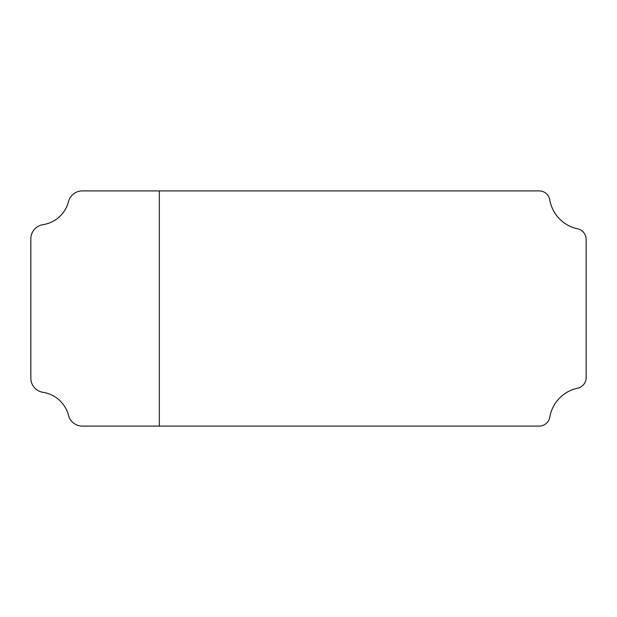 <?xml version="1.0" encoding="UTF-8"?>
<svg xmlns="http://www.w3.org/2000/svg" width="617" height="617" viewBox="0 0 617 617"><rect width="100%" height="100%" fill="white"/><g stroke="black" fill="none" stroke-linecap="round" stroke-linejoin="round"><path stroke-width="0.93" d="M539.158 190.9L82.346 190.9A14.284 14.284 0 0 0 68.518 201.605A31.266 31.266 0 0 1 42.974 224.673A14.284 14.284 0 0 0 30.85 238.794L30.85 378.206A14.284 14.284 0 0 0 42.974 392.327A31.266 31.266 0 0 1 68.518 415.395A14.284 14.284 0 0 0 82.346 426.1L539.158 426.1A10.782 10.782 0 0 0 549.786 417.146A35.855 35.855 0 0 1 577.62 388.17A10.782 10.782 0 0 0 586.15 377.627L586.15 239.373A10.782 10.782 0 0 0 577.62 228.83A35.855 35.855 0 0 1 549.786 199.854A10.782 10.782 0 0 0 539.158 190.9M159.348 426.1L159.348 190.9"/></g></svg>
